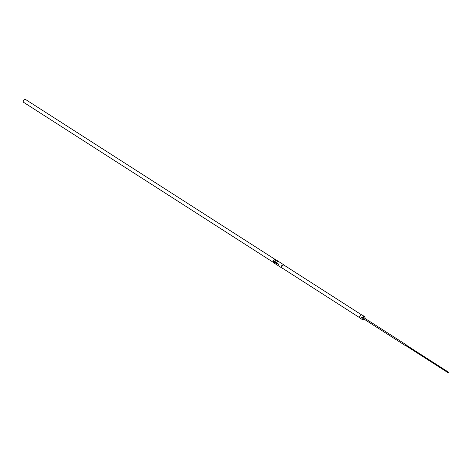 <?xml version="1.0" encoding="UTF-8"?>
<svg xmlns="http://www.w3.org/2000/svg" width="472" height="472" viewBox="0 0 472 472"><rect width="100%" height="100%" fill="white"/><g stroke="black" fill="none" stroke-linecap="round" stroke-linejoin="round"><path stroke-width="0.71" d="M406.392 345.197A0.549 0.372 122.7 0 0 405.607 345.197A0.549 0.372 122.7 0 0 406.02 345.775M448.353 372.479L448.27 372.054L447.963 372.656L448.323 372.52M406.197 345.085L405.843 345.64M276.804 263.813A0.507 0.354 98.5 0 0 277.147 262.892L277.223 262.886A0.507 0.354 98.5 0 1 276.905 263.824L277.212 263.01L276.509 262.928A0.448 0.313 98.5 0 1 276.828 262.875L276.698 262.774M273.731 260.874L273.542 261.022A0.448 0.313 98.5 0 1 273.86 260.975L274.25 261.364L273.866 261.736A0.448 0.313 98.5 0 1 273.542 261.022L273.736 261.895M274.02 261.329L273.86 260.975A0.448 0.313 98.5 0 1 273.866 261.736L274.02 261.329M276.987 263.234L276.828 262.875A0.448 0.313 98.5 0 1 276.515 263.689A0.448 0.313 98.5 0 1 276.509 262.928L276.515 263.689L276.987 263.234M273.837 261.907A0.507 0.354 98.5 0 0 274.179 260.986L274.256 260.986A0.507 0.354 98.5 0 1 273.937 261.925M360.419 318.576L361.251 318.889L360.401 318.559M360.295 318.871L360.36 318.571M361.269 318.889L360.974 318.7M278.273 264.137L278.563 263.913L278.745 264.438L278.244 264.302M361.316 317.361L361.658 317.579L361.292 317.479M281.035 265.901L281.324 265.677L281.501 266.202L280.999 266.066M364.26 319.255A1.823 1.239 -57.3 0 1 364.166 319.343L364.16 319.349A1.858 1.263 -57.3 0 1 364.16 319.349A1.858 1.263 -57.3 0 1 362.891 319.833A1.858 1.263 -57.3 0 1 362.537 319.703L360.036 318.098A1.858 1.263 -57.3 0 1 359.676 316.482A1.858 1.263 -57.3 0 1 360.419 315.326A1.858 1.263 -57.3 0 1 361.682 314.842A1.858 1.263 -57.3 0 1 362.042 314.971L364.543 316.576A1.858 1.263 -57.3 0 1 364.897 318.193A1.858 1.263 -57.3 0 1 364.897 318.199L364.891 318.205A1.823 1.239 -57.3 0 1 364.85 318.329M362.537 319.703A1.858 1.263 -57.3 0 1 362.337 317.697A1.858 1.263 -57.3 0 1 364.183 316.447A1.858 1.263 -57.3 0 1 364.543 316.576M364.779 318.281A1.705 1.162 122.7 0 0 364.809 318.205A1.705 1.162 122.7 0 0 364.107 316.588A1.705 1.162 122.7 0 0 362.354 317.975A1.717 1.168 122.7 0 0 362.626 319.591L362.614 319.585A1.717 1.168 -57.3 0 1 362.278 318.093A1.752 1.192 -57.3 0 1 362.974 317.007A1.717 1.168 -57.3 0 1 364.136 316.57A1.717 1.168 -57.3 0 1 364.467 316.694L364.478 316.7A1.717 1.168 122.7 0 0 362.337 317.969A1.705 1.162 122.7 0 0 362.602 319.562A1.705 1.162 122.7 0 0 364.13 319.267A1.705 1.162 122.7 0 0 364.189 319.208M359.676 316.482L359.682 316.464A1.823 1.239 -57.3 0 1 359.682 316.464A1.823 1.239 -57.3 0 1 360.407 315.331A1.823 1.239 -57.3 0 1 360.413 315.331L360.419 315.326M364.219 319.225A1.752 1.192 -57.3 0 1 362.95 319.75A1.752 1.192 -57.3 0 1 362.278 318.098M362.974 317.007A1.752 1.192 -57.3 0 1 364.172 316.553A1.752 1.192 -57.3 0 1 364.809 318.299M364.166 319.343A1.823 1.239 -57.3 0 1 362.927 319.815A1.823 1.239 -57.3 0 1 362.272 317.963A1.823 1.239 -57.3 0 1 364.195 316.488A1.823 1.239 -57.3 0 1 364.891 318.205M282.592 268.208A1.717 1.168 -57.3 0 1 282.262 268.09A1.717 1.168 -57.3 0 1 281.931 266.597A1.752 1.192 -57.3 0 1 282.628 265.512A1.752 1.192 -57.3 0 1 283.825 265.058A1.752 1.192 -57.3 0 1 284.339 265.335M282.622 265.518A1.717 1.168 -57.3 0 1 283.79 265.075A1.717 1.168 -57.3 0 1 284.12 265.193L361.564 314.83M284.522 265.453A1.858 1.263 122.7 0 0 284.191 265.081L275.754 259.671A1.858 1.263 122.7 0 0 275.4 259.541A1.858 1.263 122.7 0 0 274.132 260.025A1.858 1.263 122.7 0 0 273.394 261.175A1.858 1.263 122.7 0 0 273.754 262.798L274.846 263.5M284.191 265.081A1.858 1.263 122.7 0 0 283.837 264.945A1.858 1.263 122.7 0 0 281.99 266.196A1.858 1.263 122.7 0 0 282.191 268.202A1.858 1.263 122.7 0 0 282.545 268.338A1.858 1.263 122.7 0 0 282.663 268.344M274.132 260.031A1.823 1.239 122.7 0 0 274.126 260.031A1.823 1.239 122.7 0 0 273.4 261.163A1.823 1.239 122.7 0 0 273.394 261.169L273.394 261.175M282.48 268.232A1.752 1.192 -57.3 0 1 281.931 266.603M284.486 265.429A1.823 1.239 122.7 0 0 283.849 264.993A1.823 1.239 122.7 0 0 281.926 266.462A1.823 1.239 122.7 0 0 282.575 268.32A1.823 1.239 122.7 0 0 282.628 268.326M364.059 317.821A0.655 0.443 122.7 0 0 363.08 318.134A0.655 0.443 122.7 0 0 363.464 318.742M362.626 319.591A1.717 1.168 122.7 0 0 364.124 319.267L364.124 319.267M363.93 317.733A0.584 0.395 122.7 0 0 363.334 317.733M363.086 318.122A0.584 0.395 122.7 0 0 363.334 318.659M364.809 318.205L364.809 318.199A1.717 1.168 122.7 0 0 364.478 316.7M273.424 262.426L23.641 102.335A1.717 1.168 -57.3 0 1 23.458 100.477A1.717 1.168 -57.3 0 1 25.169 99.321A1.717 1.168 -57.3 0 1 25.5 99.445L275.276 259.529M276.686 264.703L274.993 263.618A1.87 1.274 -57.3 0 1 274.68 261.848L274.686 261.83A1.87 1.274 -57.3 0 1 276.657 260.326L278.356 261.411A1.87 1.274 122.7 0 0 276.38 262.922L276.38 262.933A1.87 1.274 122.7 0 0 276.686 264.703A1.87 1.274 122.7 0 0 276.857 264.786M276.787 264.745A1.858 1.263 122.7 0 1 276.698 264.692A1.858 1.263 122.7 0 1 276.385 262.933A1.858 1.263 122.7 0 1 278.35 261.423L278.468 261.429M275.648 262.338L275.766 262.255A1.87 1.274 -57.3 0 1 275.849 262.096L275.701 261.995A1.87 1.274 122.7 0 0 275.613 262.161L275.766 262.255A1.864 1.268 -57.3 0 1 275.854 262.096L275.701 262.001M275.211 262.827L275.164 262.798A1.864 1.268 -57.3 0 1 275.264 262.349L275.683 262.615A1.87 1.274 122.7 0 0 275.583 263.063L275.536 263.028A1.864 1.268 -57.3 0 1 275.607 262.668L275.483 262.585A1.87 1.274 122.7 0 0 275.406 262.916L275.359 262.88A1.864 1.268 -57.3 0 1 275.43 262.556L275.288 262.467A1.87 1.274 122.7 0 0 275.211 262.833L275.164 262.798M275.583 263.063L275.53 263.028A1.87 1.274 -57.3 0 1 275.601 262.668L275.607 262.668M275.406 262.916L275.353 262.886A1.87 1.274 -57.3 0 1 275.424 262.556L275.43 262.556M275.158 262.798A1.87 1.274 -57.3 0 1 275.259 262.343M274.881 261.936A1.864 1.268 122.7 0 0 274.875 261.954L276.026 262.697A1.864 1.268 -57.3 0 1 276.037 262.668L276.049 262.68A1.87 1.274 122.7 0 0 276.043 262.703A1.87 1.274 -57.3 0 1 276.031 262.668M275.66 262.432L275.554 262.149A1.864 1.268 -57.3 0 1 275.654 261.966L275.483 261.86A1.864 1.268 -57.3 0 1 275.53 261.777L275.949 262.048A1.87 1.274 122.7 0 0 275.807 262.308L275.53 262.273M275.524 262.267L275.554 262.149A1.87 1.274 -57.3 0 1 275.648 261.966L275.483 261.86M275.902 262.585L275.902 262.609A1.864 1.268 -57.3 0 1 275.908 262.591A1.87 1.274 -57.3 0 0 275.896 262.609L274.787 261.913M278.356 261.411L276.657 260.326M363.11 318.517L405.666 345.787M405.772 345.616L447.963 372.656M363.7 317.591L406.256 344.867M406.144 345.038L448.335 372.078M278.563 263.913L278.22 264.143L278.456 264.662M361.528 317.196L361.446 317.739M281.324 265.677L280.976 265.913L281.212 266.426M359.705 317.727L282.262 268.09M276.61 264.627L282.191 268.202"/></g></svg>
